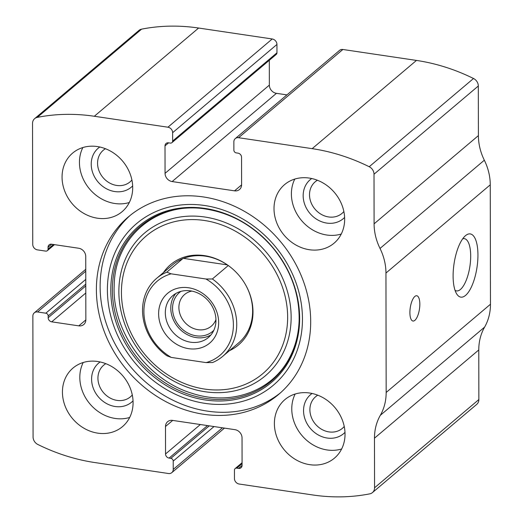<?xml version="1.0" encoding="UTF-8"?>
<svg xmlns="http://www.w3.org/2000/svg" width="523" height="523" viewBox="0 0 523 523"><rect width="100%" height="100%" fill="white"/><g stroke="black" fill="none" stroke-linecap="round" stroke-linejoin="round"><path stroke-width="0.78" d="M48.057 249.066L48.051 247.274A3.831 3.301 -130.2 0 1 49.11 244.869A3.831 3.301 -130.2 0 1 51.581 244.215L78.659 248.242A7.668 6.603 -130.2 0 1 85.739 256.46L85.85 319.749A7.668 6.603 -130.2 0 1 83.739 324.554A7.668 6.603 -130.2 0 1 78.796 325.862L51.712 321.835A3.831 3.301 -130.2 0 1 48.175 317.729L48.175 315.938A2.556 2.203 -130.2 0 0 45.815 313.199L37.571 311.976A5.112 4.4 -130.2 0 0 34.276 312.846A5.112 4.4 -130.2 0 0 32.871 316.049L33.08 436.999A7.668 6.603 -130.2 0 0 37.878 444.498A191.699 165 -130.2 0 0 94.931 462.574L168.524 473.518A5.112 4.4 -130.2 0 0 171.819 472.642A5.112 4.4 -130.2 0 0 173.224 469.438L173.211 461.083A2.556 2.203 -130.2 0 0 170.851 458.344L169.086 458.083A3.831 3.301 -130.2 0 1 165.543 453.971L165.497 426.507A7.668 6.603 -130.2 0 1 167.608 421.701A7.668 6.603 -130.2 0 1 172.551 420.394L234.958 429.671A7.668 6.603 -130.2 0 1 242.038 437.888L242.084 465.352A3.831 3.301 -130.2 0 1 241.025 467.758A3.831 3.301 -130.2 0 1 238.56 468.412L236.788 468.15A2.556 2.203 -130.2 0 0 235.147 468.588A2.556 2.203 -130.2 0 0 234.441 470.184L234.454 478.545A5.112 4.4 -130.2 0 0 239.174 484.023L312.767 494.967A191.699 165 -130.2 0 0 369.787 493.849A7.668 6.603 -130.2 0 0 372.448 492.588A7.668 6.603 -130.2 0 0 374.56 487.782L374.475 438.182A53.673 46.201 -130.2 0 1 380.319 415.321A53.673 46.201 -130.2 0 0 386.164 392.466L385.954 273.045A53.673 46.201 -130.2 0 0 380.025 248.438A53.673 46.201 -130.2 0 1 374.095 223.831L374.01 174.224A7.668 6.603 -130.2 0 0 369.218 166.732A191.699 165 -130.2 0 0 312.166 148.656L238.566 137.712A5.112 4.4 -130.2 0 0 235.278 138.588A5.112 4.4 -130.2 0 0 233.866 141.792L233.879 150.147A2.556 2.203 -130.2 0 0 236.239 152.886L238.004 153.147A3.831 3.301 -130.2 0 1 241.548 157.26L241.593 184.724A7.668 6.603 -130.2 0 1 239.482 189.529A7.668 6.603 -130.2 0 1 234.539 190.836L172.132 181.559A7.668 6.603 -130.2 0 1 165.059 173.342L165.007 145.878A3.831 3.301 -130.2 0 1 166.066 143.472A3.831 3.301 -130.2 0 1 168.537 142.818L170.302 143.08A2.556 2.203 -130.2 0 0 171.949 142.642A2.556 2.203 -130.2 0 0 172.649 141.04L172.636 132.685L276.942 44.455A5.112 4.4 -130.2 0 0 272.221 38.977L198.629 28.033A191.699 165 -130.2 0 0 141.609 29.151A7.668 6.603 -130.2 0 0 138.948 30.412L34.649 118.643A7.668 6.603 -130.2 0 0 32.531 123.448L32.746 244.398A5.112 4.4 -130.2 0 0 37.46 249.876L45.704 251.105A2.556 2.203 -130.2 0 0 47.351 250.667A2.556 2.203 -130.2 0 0 48.057 249.066L53.457 244.496M172.636 132.685A5.112 4.4 -130.2 0 0 167.916 127.207L94.323 116.263A191.699 165 -130.2 0 0 37.303 117.374A7.668 6.603 -130.2 0 0 34.649 118.643M374.095 223.831L478.401 135.601L478.316 86.001A7.668 6.603 -130.2 0 0 473.518 78.502A191.699 165 -130.2 0 0 416.465 60.426L342.872 49.482A5.112 4.4 -130.2 0 0 339.577 50.358L235.278 138.588M372.448 492.588L476.747 404.357A7.668 6.603 -130.2 0 0 478.859 399.552L478.774 349.952A53.673 46.201 -130.2 0 1 484.618 327.091A53.673 46.201 -130.2 0 0 490.469 304.236L490.26 184.815A53.673 46.201 -130.2 0 0 484.331 160.208A53.673 46.201 -130.2 0 1 478.401 135.601M477.944 255.028A31.949 11.617 -81.5 0 1 470.282 289.18A31.949 11.617 -81.5 0 1 456.716 293.959A31.949 11.617 -81.5 0 1 454.036 263.827A31.949 11.617 -81.5 0 1 465.365 235.775A31.949 11.617 -81.5 0 1 477.944 255.028M419.832 304.183A12.781 4.648 -81.5 0 1 412.987 321.03A12.781 4.648 -81.5 0 1 410.267 307.701A12.781 4.648 -81.5 0 1 416.746 295.743A12.781 4.648 -81.5 0 1 419.832 304.183M203.735 414.281A116.296 100.102 -130.2 0 0 278.654 394.407A116.296 100.102 -130.2 0 0 302.686 279.308A116.296 100.102 -130.2 0 0 203.355 196.942A116.296 100.102 -130.2 0 0 128.436 216.823A116.296 100.102 -130.2 0 0 104.404 331.922A116.296 100.102 -130.2 0 0 203.735 414.281M97.317 146.551A38.342 33.001 49.8 0 1 130.064 173.708A38.342 33.001 49.8 0 1 122.14 211.652A38.342 33.001 49.8 0 1 72.187 203.689A38.342 33.001 49.8 0 1 72.619 153.108A38.342 33.001 49.8 0 1 97.317 146.551M309.27 178.075A38.342 33.001 49.8 0 1 342.016 205.225A38.342 33.001 49.8 0 1 334.092 243.169A38.342 33.001 49.8 0 1 284.139 235.213A38.342 33.001 49.8 0 1 284.571 184.626A38.342 33.001 49.8 0 1 309.27 178.075M97.696 361.504A38.342 33.001 49.8 0 1 130.443 388.661A38.342 33.001 49.8 0 1 122.519 426.605A38.342 33.001 49.8 0 1 72.56 418.642A38.342 33.001 49.8 0 1 72.998 368.061A38.342 33.001 49.8 0 1 97.696 361.504M309.649 393.021A38.342 33.001 49.8 0 1 342.395 420.178A38.342 33.001 49.8 0 1 334.472 458.122A38.342 33.001 49.8 0 1 284.512 450.159A38.342 33.001 49.8 0 1 284.95 399.579A38.342 33.001 49.8 0 1 309.649 393.021M276.942 44.455L276.955 52.816A2.556 2.203 -130.2 0 1 276.249 54.412L171.949 142.642M269.312 60.282L269.358 85.112A7.668 6.603 -130.2 0 0 276.438 93.329L286.931 94.892M462.711 238.769A26.418 9.61 -81.5 0 1 464.313 238.645A26.418 9.61 -81.5 0 1 470.693 256.093A26.418 9.61 -81.5 0 1 456.546 290.906A26.418 9.61 -81.5 0 1 455.049 290.324M341.643 448.969A38.342 33.001 49.8 0 1 301.895 435.456A38.342 33.001 49.8 0 1 295.162 394.022M344.99 432.358A25.562 21.999 49.8 0 1 310.296 428.35A25.562 21.999 49.8 0 1 312.1 393.473M344.239 426.474A20.717 17.834 49.8 0 1 342.356 428.37A20.717 17.834 49.8 0 1 315.362 424.068A20.717 17.834 49.8 0 1 315.598 396.735A20.717 17.834 49.8 0 1 317.775 395.192M129.691 417.452A38.342 33.001 49.8 0 1 89.943 403.939A38.342 33.001 49.8 0 1 83.209 362.504M133.038 400.84A25.562 21.999 49.8 0 1 98.344 396.833A25.562 21.999 49.8 0 1 100.148 361.955M132.286 394.957A20.717 17.834 49.8 0 1 130.404 396.852A20.717 17.834 49.8 0 1 103.41 392.551A20.717 17.834 49.8 0 1 103.646 365.217A20.717 17.834 49.8 0 1 105.829 363.675M341.264 234.023A38.342 33.001 49.8 0 1 301.523 220.503A38.342 33.001 49.8 0 1 294.782 179.069M344.618 217.405A25.562 21.999 49.8 0 1 309.923 213.404A25.562 21.999 49.8 0 1 311.721 178.526M343.859 211.521A20.717 17.834 49.8 0 1 341.977 213.417A20.717 17.834 49.8 0 1 314.983 209.115A20.717 17.834 49.8 0 1 315.219 181.782A20.717 17.834 49.8 0 1 317.402 180.245M129.312 202.499A38.342 33.001 49.8 0 1 89.57 188.986A38.342 33.001 49.8 0 1 82.837 147.551M132.665 185.887A25.562 21.999 49.8 0 1 97.971 181.88A25.562 21.999 49.8 0 1 99.775 147.009M131.907 180.004A20.717 17.834 49.8 0 1 130.024 181.899A20.717 17.834 49.8 0 1 103.038 177.598A20.717 17.834 49.8 0 1 103.266 150.264A20.717 17.834 49.8 0 1 105.45 148.722M280.491 392.806A116.296 100.102 49.8 0 1 130.848 367.113A116.296 100.102 49.8 0 1 130.325 215.273M163.398 272.62A52.594 45.272 49.8 0 1 204.454 255.629A52.594 45.272 49.8 0 1 230.924 267.534A52.594 45.272 49.8 0 1 245.64 284.93A52.594 45.272 49.8 0 1 229.42 350.678M171.296 357.425A48.561 41.801 49.8 0 1 143.897 311.564A48.561 41.801 49.8 0 1 171.145 273.83L205.997 279.014A48.561 41.801 49.8 0 1 233.389 324.875A48.561 41.801 49.8 0 1 206.147 362.609L171.296 357.425L166.909 355.784A51.117 43.997 49.8 0 1 156.625 278.347L172.518 264.906A51.117 43.997 49.8 0 1 205.447 256.165A51.117 43.997 49.8 0 1 231.048 267.632M245.562 284.787A51.117 43.997 49.8 0 1 238.547 342.964L222.654 356.405A51.117 43.997 49.8 0 1 212.515 362.563L206.147 362.609M188.594 287.768A32.589 28.052 49.8 0 1 214.678 337.309A32.589 28.052 49.8 0 1 162.666 329.575A32.589 28.052 49.8 0 1 188.594 287.768M156.625 278.347A51.117 43.997 49.8 0 1 166.765 272.189L171.145 273.83M205.997 279.014L212.371 278.975A51.117 43.997 49.8 0 1 222.654 356.405M212.371 278.975L228.263 265.527M166.765 272.189L182.658 258.748M227.355 264.899L183.56 258.388M190.588 290.866A27.477 23.653 49.8 0 1 214.057 310.322A27.477 23.653 49.8 0 1 208.376 337.518A27.477 23.653 49.8 0 1 172.577 331.811A27.477 23.653 49.8 0 1 172.884 295.56A27.477 23.653 49.8 0 1 190.588 290.866M210.906 334.962A27.477 23.653 49.8 0 1 178.036 327.189A27.477 23.653 49.8 0 1 175.826 293.488M213.842 330.288A25.562 21.999 49.8 0 1 179.297 326.123A25.562 21.999 49.8 0 1 180.925 291.37M215.94 319.579A20.717 17.834 49.8 0 1 211.357 326.143A20.717 17.834 49.8 0 1 184.364 321.841A20.717 17.834 49.8 0 1 184.599 294.508A20.717 17.834 49.8 0 1 191.83 291.076M94.323 116.263L198.629 28.033M167.916 127.207L272.221 38.977M312.166 148.656L416.465 60.426M369.218 166.732L473.518 78.502M238.566 137.712L342.872 49.482M37.303 117.374L141.609 29.151M374.56 487.782L478.859 399.552M374.475 438.182L478.774 349.952M380.319 415.321L484.618 327.091M386.164 392.466L490.469 304.236M385.954 273.045L490.26 184.815M380.025 248.438L484.331 160.208M374.01 174.224L478.316 86.001M234.539 190.836L241.593 184.874M172.132 181.559L276.438 93.329M165.059 173.342L269.358 85.112M165.007 145.878L168.609 142.831M172.649 141.04L276.955 52.816M48.051 247.274L51.653 244.228M78.796 325.862L85.85 319.899M51.712 321.835L85.805 293.004M48.175 317.729L85.792 285.911M48.175 315.938L85.785 284.12M45.815 313.199L85.779 279.393M37.571 311.976L85.765 271.208M236.788 468.15L242.084 463.672M238.56 468.412L242.084 465.431M165.497 426.507L172.701 420.414M165.543 453.971L200.355 424.526M169.086 458.083L207.494 425.591M170.851 458.344L209.259 425.853M173.211 461.083L214.025 426.559M173.224 469.438L222.438 427.807M204.755 205.519A105.862 91.12 49.8 0 1 289.487 366.466A105.862 91.12 49.8 0 1 120.545 341.342A105.862 91.12 49.8 0 1 204.755 205.519M205.055 208.429A102.495 88.217 49.8 0 1 287.088 364.243A102.495 88.217 49.8 0 1 123.52 339.924A102.495 88.217 49.8 0 1 205.055 208.429M205.65 208.925A101.423 87.295 49.8 0 1 286.826 363.112A101.423 87.295 49.8 0 1 124.971 339.048A101.423 87.295 49.8 0 1 205.65 208.925M204.853 217.019A93.493 80.47 49.8 0 1 279.681 359.157A93.493 80.47 49.8 0 1 130.482 336.969A93.493 80.47 49.8 0 1 204.853 217.019M204.395 220.484A90.204 77.646 49.8 0 1 276.589 357.621A90.204 77.646 49.8 0 1 132.633 336.217A90.204 77.646 49.8 0 1 204.395 220.484M47.351 250.667L54.47 244.646M34.276 312.846L85.759 269.299M235.147 468.588L242.077 462.718M171.819 472.642L224.459 428.108M205.938 209.056C157.75 200.845 114.857 236.468 114.217 285.212C111.621 330.706 147.401 380.293 192.418 393.42C231.748 406.351 273.137 390.694 289.879 357.019C295.56 345.991 298.64 333.877 299.123 320.664C299.627 294.599 291.089 270.574 273.503 248.582C254.871 226.577 232.343 213.404 205.938 209.056"/></g></svg>
